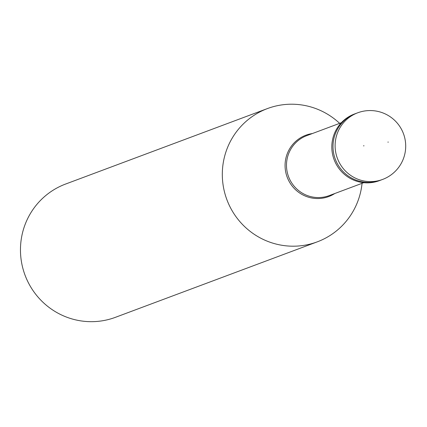 <?xml version="1.0" encoding="UTF-8"?>
<svg xmlns="http://www.w3.org/2000/svg" width="427" height="427" viewBox="0 0 427 427"><rect width="100%" height="100%" fill="white"/><g stroke="black" fill="none" stroke-linecap="round" stroke-linejoin="round"><path stroke-width="0.64" d="M382.597 179.441L380.484 180.231A35.574 34.955 -110.5 0 1 333.439 152.145A35.574 34.955 69.5 0 1 355.568 113.598A35.574 34.955 69.5 0 0 333.439 152.145A35.574 34.955 -110.5 0 0 380.484 180.231L379.299 180.68A35.574 34.955 -110.5 0 1 332.254 152.588A35.574 34.955 69.5 0 1 354.383 114.041L357.682 112.808A35.574 34.955 69.5 0 0 335.553 151.355A35.574 34.955 -110.5 0 0 382.597 179.441A35.574 35.574 0 0 0 405.271 140.558A35.574 35.574 0 0 0 357.682 112.808M363.783 182.681L329.222 195.603A32.014 31.459 -110.5 0 1 286.885 170.325A32.014 31.459 69.5 0 1 306.799 135.631L341.354 122.709M362.059 183.327A71.144 69.905 -110.5 0 1 317.288 241.842A71.144 69.905 -110.5 0 1 223.198 185.665A71.144 69.905 69.5 0 1 267.457 108.565L65.603 184.042A71.144 69.905 69.5 0 0 21.35 261.143A71.144 69.905 -110.5 0 0 115.439 317.32L317.288 241.842M339.636 123.35A71.144 69.905 69.5 0 0 267.457 108.565M387.887 142.116L388.308 142.09M364.007 145.788L363.516 145.842M334.789 193.522A32.735 32.164 -110.5 0 1 285.476 170.693A32.735 32.164 69.5 0 1 312.361 133.55"/></g></svg>
